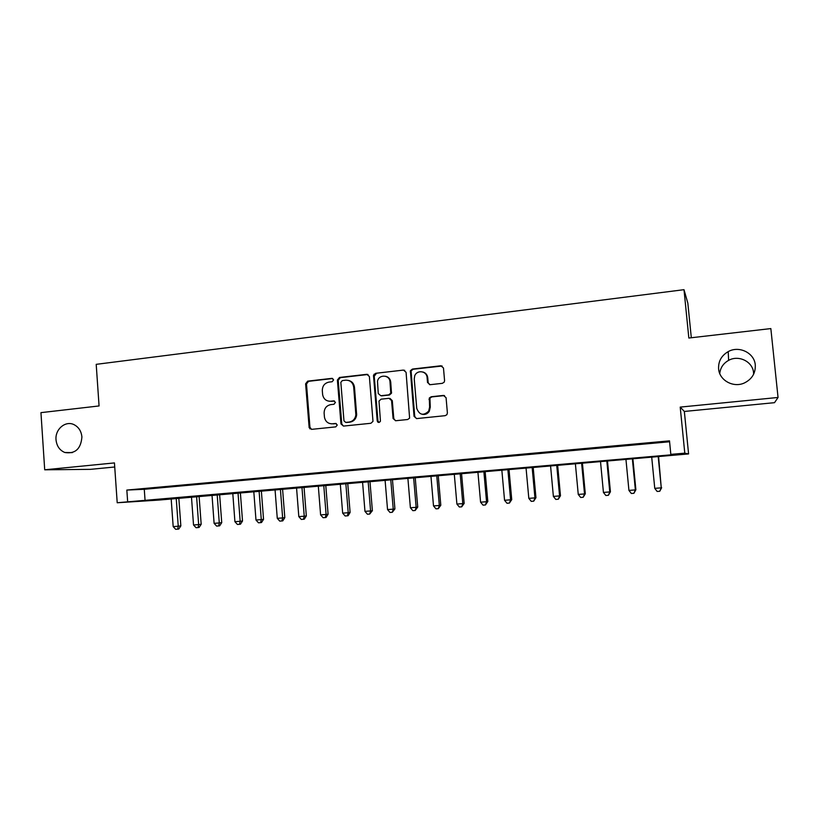 <?xml version="1.0" encoding="UTF-8"?>
<svg xmlns="http://www.w3.org/2000/svg" width="819" height="819" viewBox="0 0 819 819"><rect width="100%" height="100%" fill="white"/><g stroke="black" fill="none" stroke-linecap="round" stroke-linejoin="round"><path stroke-width="1.23" d="M333.609 379.862L331.869 378.358L307.678 381.142L305.61 383.804L309.152 427.651L311.527 429.361L335.8 426.873L337.274 425L335.524 423.464L332.371 423.792C328.112 423.832 325.481 421.662 324.467 417.301L324.119 413.165C324.181 408.415 326.412 405.569 330.815 404.617L333.968 404.279L335.442 402.405L333.691 400.88L330.538 401.228C326.259 401.279 323.628 399.109 322.645 394.727L322.307 390.663C322.369 385.933 324.6 383.077 328.992 382.104L332.145 381.736L333.609 379.862M332.76 378.521L308.558 381.316L306.49 383.968L309.94 427.252L311.578 429.351M718.611 368.929C719.369 380.344 733.333 388.083 744.276 383.016C751.965 379.228 755.63 373.218 755.282 365.008C754.463 352.917 739.076 345.393 728.214 351.617C721.416 355.61 718.212 361.384 718.611 368.929M753.644 374.191L753.562 372.747C752.804 361.609 738.646 354.647 728.623 360.36C723.351 363.339 720.392 367.721 719.747 373.515M56.02 439.762C56.695 446.048 59.633 450.296 64.824 452.497C75.194 454.115 80.886 448.945 81.91 436.998C81.327 431.244 78.747 427.16 74.171 424.733C65.663 420.219 54.955 429.156 56.02 439.762M442.362 383.333L444.236 382.104L444.574 380.579L443.478 367.987L440.837 365.786L412.428 369.062L410.391 370.7L414.045 416.359L416.656 418.591L445.178 415.673L446.898 414.68L447.389 412.919L446.068 397.676L443.417 395.434L431.173 396.754L429.279 398.034L429.627 407.023L428.685 411.138C423.372 416.032 419.4 415.11 416.748 408.374L414.24 379.023L414.701 375.88C416.881 369.523 426.822 370.853 427.088 377.579L427.508 382.473L430.139 384.695L442.362 383.333M670.833 454.371L684.786 453.153L688.584 453.931L159.05 500.061L117.209 502.753L672.901 454.668L670.833 454.371L669.502 440.857L126.832 490.069L127.662 501.832M117.209 502.753L114.445 462.919L44.707 469.799L40.95 412.643L99.068 405.948L96.202 364.342L683.998 289.68L688.84 338.032L770.843 328.583L778.05 397.461L680.21 407.104L684.786 453.153M369.379 376.494L366.84 374.314L339.496 377.467L337.387 380.047L340.96 423.894L343.468 426.085L370.905 423.28L372.993 421.345L369.379 376.494M375.614 373.31L403.48 370.086L406.07 372.287L409.613 418.13L407.678 419.512L395.659 420.741L393.079 418.519L391.564 400.522L388.994 398.31L381.091 399.17L379.002 401.085L380.446 421.191C379.207 422.911 378.122 422.819 377.211 420.894L373.495 375.389L375.614 373.31L403.48 370.086M680.21 407.104L684.346 411.455L774.518 402.672L778.05 397.461M44.707 469.799L90.52 469.348L114.732 466.994M378.02 422.225L377.907 420.976M374.17 376.187L374.007 374.222M157.248 487.714L144.728 488.841L157.248 487.714M178.317 485.8L165.643 486.947L178.317 485.8M199.631 483.875L186.814 485.032L199.631 483.875M221.191 481.92L208.221 483.087L221.191 481.92M243.018 479.944L229.893 481.132L243.018 479.944M265.1 477.938L251.822 479.146L265.1 477.938M287.449 475.911L274.007 477.129L287.449 475.911M310.073 473.863L296.468 475.102L310.073 473.863M332.975 471.795L319.205 473.044L332.975 471.795M356.152 469.696L342.209 470.956L356.152 469.696M379.617 467.567L365.499 468.847L379.617 467.567M403.378 465.417L389.086 466.707L403.378 465.417M427.426 463.237L412.96 464.547L427.426 463.237M451.791 461.025L437.141 462.356L451.791 461.025M476.453 458.794L461.619 460.135L476.453 458.794M501.433 456.531L486.404 457.893L501.433 456.531M526.74 454.238L511.517 455.62L526.74 454.238M552.364 451.914L536.947 453.316L552.364 451.914M578.327 449.57L562.704 450.982L578.327 449.57M604.627 447.184L588.8 448.617L604.627 447.184M631.275 444.768L615.243 446.222L631.275 444.768M126.832 490.069L144.277 489.291L669.594 441.769M642.536 443.898L658.691 442.444L642.516 443.755M691.308 337.745L687.837 303.132L683.998 289.68M684.346 411.455L688.584 453.931M144.277 489.291L145.086 500.726M309.756 427.231L309.889 428.828M377.641 421.908L377.559 420.935M329.156 401.238L330.538 401.228M334.5 401.013L331.378 401.361M331.398 423.822L332.371 423.792M336.24 423.566L333.2 423.873M367.997 374.488L340.315 377.651L338.216 380.221L341.779 423.976L343.448 426.095M342.311 380.579L340.827 382.35L343.97 420.874L345.731 422.409L349.078 422.072C352.958 421.365 355.221 418.959 355.866 414.854L353.695 387.141C352.856 382.463 350.174 380.149 345.649 380.19L342.311 380.579M348.331 380.405C351.883 381.193 353.941 383.497 354.484 387.295L356.654 414.957C356.009 419.052 353.757 421.447 349.887 422.154L346.539 422.502M404.709 370.29L404.176 370.29M390.018 398.433L392.291 400.655L393.806 418.611L395.505 420.751M376.361 373.495L374.232 376.208L377.968 420.986L379.043 422.44M389.998 381.879C389.701 374.529 378.562 374.14 377.498 381.408L378.255 393.54L380.804 395.731L388.708 394.871L390.765 393.089L389.998 381.879L390.724 382.053C390.274 378.931 388.585 377.006 385.647 376.269M390.724 382.053L391.492 393.233L389.434 395.014L381.552 395.874M422.87 371.99C425.696 372.819 427.313 374.744 427.743 377.754L428.163 382.647L429.627 384.695M422.471 414.353C425.368 414.803 427.661 413.769 429.34 411.251L430.272 407.145L429.627 407.023M444.512 395.577L431.818 396.898L429.934 398.177L430.272 407.145M442.158 366.011L413.104 369.256L411.077 370.905L414.731 416.451L416.441 418.601M171.161 498.628L173.178 526.607L178.245 526.197L180.845 525.911L178.818 497.962M180.845 525.911L178.767 529.033L177.723 529.156L178.245 526.197L176.208 498.187M177.723 529.156L175.696 529.32L173.178 526.607M191.462 496.857L193.53 524.989L198.648 524.58L201.177 524.293L199.099 496.191M201.177 524.293L199.099 527.436L198.085 527.559L198.648 524.58L196.58 496.416M198.085 527.559L196.038 527.712L193.53 524.989M212.008 495.065L214.107 523.351L219.287 522.942L221.734 522.655L219.615 494.4M221.734 522.655L219.666 525.818L218.693 525.931L219.287 522.942L217.178 494.615M218.693 525.931L216.615 526.095L214.107 523.351M232.78 493.253L234.92 521.703L240.162 521.283L242.516 521.007L240.366 492.598M242.516 521.007L240.469 524.18L239.527 524.293L240.162 521.283L238.012 492.803M239.527 524.293L237.428 524.457L234.92 521.703M253.788 491.42L255.978 520.024L261.281 519.604L263.544 519.338L261.343 490.765M263.544 519.338L261.507 522.522L260.596 522.635L261.281 519.604L259.08 490.96M260.596 522.635L258.487 522.809L255.978 520.024M275.041 489.567L277.272 518.335L282.637 517.915L284.807 517.649L282.565 488.912M284.807 517.649L282.79 520.853L281.92 520.966L282.637 517.915L280.395 489.107M281.92 520.966L279.77 521.13L277.272 518.335M296.539 487.694L298.812 516.625L304.238 516.195L306.326 515.939L304.033 487.039M306.326 515.939L304.32 519.164L303.48 519.266L304.238 516.195L301.945 487.223M303.48 519.266L301.31 519.441L298.812 516.625M318.284 485.8L320.608 514.895L326.095 514.455L328.091 514.209L325.757 485.145M328.091 514.209L326.095 517.444L325.297 517.557L326.095 514.455L323.761 485.319M325.297 517.557L323.106 517.721L320.608 514.895M340.284 483.875L342.659 513.144L348.218 512.704L350.102 512.459L347.727 483.23M350.102 512.459L348.126 515.714L347.369 515.816L348.218 512.704L345.823 483.394M347.369 515.816L345.147 515.99L342.659 513.144M362.551 481.941L364.967 511.373L370.587 510.923L372.379 510.687L369.953 481.296M372.379 510.687L369.697 514.066L370.587 510.923L368.151 481.449M369.697 514.066L367.455 514.24L364.967 511.373M378.204 421.734L378.255 422.338M385.073 479.975L387.541 509.582L393.233 509.131L394.922 508.896L392.434 479.33M394.922 508.896L392.291 512.284L393.233 509.131L390.745 479.484M392.291 512.284L390.018 512.469L387.541 509.582M407.862 477.989L410.391 507.76L416.144 507.309L417.731 507.084L415.192 477.344M417.731 507.084L415.161 510.493L416.144 507.309L413.605 477.487M415.161 510.493L412.858 510.667L410.391 507.76M426.034 373.853L426.146 374.672M427.037 375.286L427.457 377.682M430.927 475.972L433.507 505.927L439.332 505.466L440.806 505.251L438.226 475.337M440.806 505.251L438.298 508.671L439.332 505.466L436.742 475.47M438.298 508.671L435.974 508.855L433.507 505.927M454.269 473.935L456.9 504.074L462.796 503.603L464.168 503.398L461.527 473.31M464.168 503.398L461.711 506.828L462.796 503.603L460.155 473.423M461.711 506.828L459.357 507.012L456.9 504.074M477.897 471.877L480.579 502.19L486.547 501.719L487.807 501.515L485.114 471.253M487.807 501.515L485.421 504.965L486.547 501.719L483.855 471.355M485.421 504.965L483.036 505.149L480.579 502.19M501.812 469.789L504.555 500.286L510.585 499.805L511.732 499.621L508.988 469.164M511.732 499.621L509.408 503.081L510.585 499.805L507.841 469.267M509.408 503.081L507.002 503.265L504.555 500.286M526.023 467.68L528.818 498.361L534.93 497.87L535.954 497.696L533.149 467.055M535.954 497.696L533.701 501.167L534.93 497.87L532.125 467.147M533.701 501.167L531.255 501.361L528.818 498.361M550.532 465.54L553.378 496.406L559.572 495.915L560.472 495.741L557.616 464.926M560.472 495.741L558.282 499.232L559.572 495.915L556.705 465.008M558.282 499.232L555.814 499.426L553.378 496.406M575.347 463.38L578.255 494.43L584.52 493.929L585.298 493.775L582.381 462.766M585.298 493.775L583.179 497.276L584.52 493.929L581.592 462.837M583.179 497.276L580.671 497.471L578.255 494.43M600.47 461.189L603.429 492.434L609.776 491.922L610.431 491.779L607.452 460.575M610.431 491.779L608.384 495.3L609.776 491.922L606.797 460.636M608.384 495.3L605.845 495.495L603.429 492.434M625.911 458.968L628.931 490.407L635.36 489.895L635.882 489.752L632.841 458.364M635.882 489.752L633.906 493.294L635.36 489.895L632.319 458.415M633.906 493.294L631.336 493.488L628.931 490.407M651.668 456.726L654.76 488.349L661.261 487.837L658.548 456.122M661.65 487.704L659.756 491.257L661.261 487.837L658.159 456.152M659.756 491.257L657.155 491.461L654.76 488.349M332.698 378.532L331.869 378.358M336.138 423.525L335.524 423.464M334.48 401.003L333.691 400.88M309.94 427.252L309.07 427.18M306.49 383.968L305.61 383.804M308.558 381.316L307.678 381.142M341.779 423.976L340.96 423.894M338.227 380.333L337.397 380.159M340.315 377.651L339.496 377.467M367.608 374.508L366.84 374.314M349.887 422.154L349.078 422.072M356.654 413.585L355.866 413.482M354.484 387.295L353.695 387.141M393.806 418.611L393.079 418.519M392.291 400.655L391.564 400.522M377.968 420.986L377.211 420.894M374.232 376.208L373.474 376.023M389.434 395.014L388.708 394.871M391.584 392.301L390.858 392.147M428.163 382.647L427.508 382.473M427.743 377.754L427.088 377.579M429.627 399.631L428.982 399.498M431.818 396.898L431.173 396.754M444.031 395.577L443.417 395.434M414.731 416.451L414.045 416.359M410.933 372L410.247 371.806M413.104 369.256L412.428 369.062M441.461 365.991L440.837 365.786M72.328 452.62L64.824 452.497M728.623 360.36L728.214 351.617M310.032 427.723L309.152 427.651M338.216 380.221L337.387 380.047M356.654 414.957L355.866 414.854M391.492 393.233L390.765 393.089M374.252 375.573L373.495 375.389M429.34 411.251L428.685 411.138M429.934 398.177L429.279 398.034M411.077 370.905L410.391 370.7"/></g></svg>
